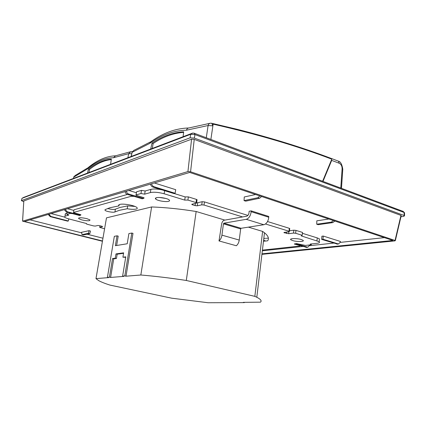 <?xml version="1.0" encoding="UTF-8"?>
<svg xmlns="http://www.w3.org/2000/svg" width="426" height="426" viewBox="0 0 426 426"><rect width="100%" height="100%" fill="white"/><g stroke="black" fill="none" stroke-linecap="round" stroke-linejoin="round"><path stroke-width="0.64" d="M131.693 153.743L128.647 153.674L113.502 157.726L115.505 155.82L130.17 151.832M131.57 151.715L132.071 152.029M110.563 164.319L111.356 159.1C103.795 159.723 96.159 163.041 88.454 169.058L89.524 169.41C96.713 163.659 103.965 160.373 111.287 159.558M87.5 173.1L88.454 169.058M88.949 172.546L89.524 169.41M115.537 155.81C106.324 156.182 97.16 160.144 88.054 167.7L86.899 169.255L73.81 177.12L73.533 178.414M87.468 168.078L75.098 175.549L73.81 177.12L73.437 178.451M213.144 124.158L212.846 124.27L212.888 125.835L213.144 124.158C257.741 134.323 297.289 145.996 331.785 159.17L322.642 181.204M131.176 156.475L132.097 152.327L149.643 143.445L151.086 141.581C163.328 132.827 175.906 128.295 188.809 127.976C187.605 128.157 186.822 128.902 186.434 130.218L208.101 125.526L206.285 137.736M152.295 148.434L153.142 143.519L152.007 143.099L150.687 149.047M183.095 136.709L183.675 131.82C172.977 132.422 162.418 136.182 152.007 143.099M183.606 132.369C173.164 133.141 163.009 136.858 153.142 143.519M212.872 125.835L211.781 123.311L210.609 123.194C209.347 123.316 208.511 124.094 208.101 125.526L212.888 125.835L210.875 139.451M331.22 158.957L330.395 158.11M251.164 210.87L251.063 212.388C250.339 216.206 248.731 218.517 246.239 219.315L223.884 223.176L223.437 223.831L221.93 235.147C221.52 237.697 220.546 239.63 219.007 240.94L221.611 224.145C222.031 221.978 222.92 220.663 224.278 220.21L246.627 216.222C247.873 215.817 248.672 214.661 249.034 212.76L249.119 211.253L251.164 210.87L268.769 216.451L268.678 217.942C267.986 221.701 266.372 223.959 263.843 224.72L241.111 228.283L240.663 228.927L239.247 240.067C238.853 242.575 237.878 244.471 236.329 245.749L219.007 240.94M156.417 197.707C155.293 198.026 155.085 198.5 155.788 199.128C157.482 200.731 165.629 202.153 168.478 201.344C169.665 201.029 169.889 200.55 169.165 199.9C167.477 198.298 159.18 196.865 156.417 197.707M159.596 197.483L165.852 198.457M301.299 239.54C296.917 238.123 288.748 238.363 290.91 239.811L292.662 240.578C296.997 241.968 305.138 241.76 302.998 240.291L301.299 239.54M81.819 219.907C87.351 221.067 90.067 221.073 89.971 219.922L86.845 218.639C81.281 217.468 78.544 217.452 78.645 218.602L81.819 219.907M107.613 208.506C111.079 209.438 113.673 209.661 115.398 209.177L119.786 207.505L127.704 205.891L127.225 208.761L119.307 210.332L114.924 211.962C113.604 212.776 106.202 211.546 105.025 210.311L105.052 209.651L109.86 207.755L118.976 205.88C118.396 205.263 118.625 204.794 119.658 204.469C122.906 203.303 134.765 205.396 136.831 207.489C137.587 208.186 137.374 208.708 136.182 209.054C134.153 209.517 131.165 209.416 127.225 208.761M119.184 204.65L118.976 205.88M125.702 257.299L122.917 257.213L125.782 256.841L122.619 276.107L123.838 276.378L110.606 277.443L109.413 277.182L107.405 277.347L108.598 277.608L95.983 278.625L98.731 280.649C101.287 282.049 105.02 283.524 109.935 285.085L171.699 298.184L208.064 302.737L244.402 302.614L243.262 302.359L260.44 302.172C261.99 300.937 260.776 299.297 256.809 297.263L254.839 296.352L262.613 231.414L248.369 227.143M224.88 220.104L196.157 211.498C180.491 208.985 165.639 207.473 151.608 206.956L106.479 217.851L95.983 278.625M254.839 296.352L186.3 280.468L196.157 211.498M123.561 253.305L117.161 254.2L115.978 253.912L123.641 252.831L122.917 257.213M116.447 258.491L113.731 258.838L112.549 258.561L115.26 258.209L116.447 258.491L117.161 254.2M110.606 277.443L113.731 258.838M263.465 241.329L267.661 240.802C269.301 238.512 268.247 235.839 264.482 232.772L262.613 231.414M186.3 280.468C170.251 278.008 155.101 276.186 140.846 275.004L151.608 206.956M116.628 245.488L118.199 236.126L117.028 235.823L115.371 245.69L127.225 243.763L128.892 233.597L131.794 233.049L132.992 233.368L126.016 276.202L124.791 275.931L131.794 233.049M140.846 275.004L126.016 276.202M122.619 276.107L124.791 275.931M244.402 302.614L244.433 302.348M117.028 235.823L114.338 236.329L107.405 277.347M115.26 258.209L115.978 253.912M112.549 258.561L109.413 277.182M333.404 220.556L331.359 222.122L316.731 224.22L316.816 220.817L328.824 219.023M82.122 234.63L81.499 232.314L89.034 230.679L90.45 231.041L89.854 233.624L88.517 233.283L82.122 234.63L83.437 234.96L81.962 234.635M154.308 182.956L175.725 189.687L175.091 193.276L154.031 186.732C152.774 186.284 151.97 185.289 151.629 183.75M30.033 219.843L81.457 232.793M87.064 234.204L102.964 238.209M262.336 250.802L302.833 246.43M309.569 245.706L333.643 243.108M340.257 242.394L384.396 237.628M64.512 217.079L51.131 213.58M323.27 236.063L321.886 236.233L321.651 239.385L322.956 239.236L323.27 236.063L340.486 241.478L340.305 242.218L338.478 243.997L322.956 239.236M259.876 195.939L257.895 197.707L244.055 200.614L244.263 196.977L255.621 194.512M65.05 214.587L65.487 213.612L65.008 216.184L68.724 215.157L66.802 214.353L70.141 213.41L70.215 213.032M67.02 213.176L65.487 213.612M73.879 210.444L67.494 208.724M73.506 212.473L74.044 209.789L73.474 212.638L80.226 214.555L80.972 214.864L80.498 215.146M127.427 194.416L74.044 209.789M136.384 192.733L128.918 190.491M136.022 194.932L136.608 191.775L135.974 195.225L143.402 197.552L144.11 197.872L143.514 198.308M141.496 190.363L145.16 190.992L144.648 194.16L140.979 193.537L141.496 190.363L136.608 191.775M145.16 190.992L150.889 189.362C153.557 188.745 157.221 188.899 161.885 189.831M191.881 204.24L191.838 204.533L192.025 204.198L196.439 203.202L196.626 202.851L196.024 202.579L196.477 199.416L188.377 196.892L185.182 196.918L174.202 193.51M196.477 199.416L197.036 200.002M196.647 202.723L197.765 202.707L197.323 205.817L201.759 204.837L202.201 201.7L197.765 202.707M202.201 201.7L204.459 201.897L204.017 205.039L201.759 204.837M283.988 232.442L289.105 231.712L289.419 231.414L289.004 231.227L289.329 228.32L267.539 221.536M247.884 215.418L204.459 201.897M289.329 228.32L289.717 228.73M311.353 243.938L311.268 244.785L310.219 244.066L317.035 243.31C319.346 243.017 320.054 242.479 319.154 241.691L301.235 235.887L302.199 235.29L295.649 233.272L293.53 233.07L293.844 230.184L289.488 230.785M293.844 230.184L295.963 230.381L295.649 233.272M302.199 235.29L302.508 232.42L295.963 230.381M302.412 233.299L317.242 237.9L319.436 238.885L319.319 240.062M65.189 209.406L67.228 211.738L80.477 215.268L79.55 215.519L66.328 211.994L64.278 209.677M80.477 215.268L80.589 214.667M128.652 194.043L143.493 198.452L142.199 198.798L127.39 194.405L128.652 194.043C127.443 193.628 126.671 192.701 126.341 191.258M125.068 191.636C125.409 193.069 126.181 193.995 127.39 194.405M143.493 198.452L143.626 197.627M309.766 244.95L307.828 247.229L296.672 243.976L296.72 243.56M296.672 243.976L295.143 244.151L306.624 247.357M295.143 244.151L295.186 243.731M261.974 253.843L392.863 240.466L189.714 172.445L24.426 221.509L102.485 240.967M187.935 171.566L191.578 139.206L194.235 139.387L190.571 171.774L187.935 171.566L22.605 221.153L23.803 200.976L22.567 221.169M102.432 241.27L22.605 221.153M190.571 171.774L395.355 240.573L394.827 240.898L261.915 254.354M23.526 197.456L192.621 133.082L194.08 133.178L194.959 134.563L190.688 134.275L22.067 198.298L23.494 197.472M403.065 211.371L194.08 133.178M23.702 201.674L21.422 200.635L190.092 137.822L190.688 134.275L192.621 133.082M190.092 137.822L194.373 138.109L194.959 134.563L404.109 212.483L404.535 213.096M402.884 211.184L404.109 212.483L404.13 215.508L404.556 215.726L403.726 216.387L401.026 216.754M21.95 198.399L21.422 200.635M194.373 138.109L404.13 215.508M191.578 139.206L23.803 200.976M401.196 215.822L400.957 215.407L194.235 139.387M330.986 158.371L331.625 158.573L331.689 160.405L323.009 181.343M331.689 160.405L339.208 163.249C341.141 164.266 342.105 166.124 342.105 168.824L340.789 187.983M342.738 169.846L342.781 169.207L342.105 168.824M400.957 215.407L395.056 240.429M48.899 214.246L50.854 216.451L68.336 220.982L67.681 221.153L50.225 216.632L48.25 214.438M68.772 218.895L68.336 220.982M150.495 184.085C150.863 185.614 151.672 186.604 152.929 187.051L173.957 193.574L175.091 193.276M321.651 239.385L337.509 244.098M83.437 234.96L89.854 233.624M88.517 233.283L89.034 230.679M257.895 197.707L259.578 198.266L261.601 196.514M244.055 200.614L245.717 201.152L259.578 198.266M316.731 224.22L318.158 224.683L332.802 222.601L334.879 221.051M311.268 244.785L305.394 245.429L296.533 243.576L294.313 244.039L299.6 245.472M299.984 245.584L299.643 246.058L262.421 250.121M299.957 245.818L299.579 245.653M283.966 232.66L288.684 233.72L293.53 233.07M289.004 231.227L265.499 223.985M242.623 216.935L204.017 205.039M191.838 204.533L195.092 205.614L197.323 205.817M196.024 202.579L187.909 200.076L184.714 200.092L164.143 193.771C158.626 192.27 154.042 191.87 150.378 192.579L150.889 189.362M144.648 194.16L150.378 192.579M140.979 193.537L136.091 194.911M133.546 196.232L141.751 198.665M133.508 196.439L131.32 196.248L73.554 212.457M71.973 213.501L78.975 215.364M71.957 213.586L70.141 213.41M65.008 216.184L64.576 217.143C65.269 217.75 66.76 218.357 69.044 218.964L86.558 223.538L86.611 224.103L93.534 225.908L95.243 226.078L97.98 225.46L102.006 226.233L102.57 226.659L99.711 227.425L104.588 228.789M188.377 196.892L187.909 200.076M185.182 196.918L184.714 200.092M67.196 212.228L66.802 214.353M127.704 205.891L134.93 206.429M265.025 240.259L263.572 240.44M266.319 238.336L267.975 238.118M127.917 157.716L128.647 153.674L130.819 151.693L132.166 151.821M113.502 157.726C104.727 157.961 95.861 161.805 86.899 169.255M131.325 156.417L132.097 152.327L133.657 150.479L150.41 141.943M149.643 143.445C161.71 134.818 173.973 130.409 186.434 130.218M236.355 129.099L237.309 129.882M330.922 158.312C302.732 147.636 271.335 137.928 236.739 129.195L211.504 123.242M251.122 211.669L268.737 217.233M221.93 235.147L239.247 240.067M337.802 160.927L338.478 161.188L339.208 163.249M50.854 216.451L50.225 216.632M67.228 211.738L66.328 211.994M152.929 187.051L154.031 186.732M338.047 243.922L336.732 244.061M307.402 247.165L305.863 247.33M331.359 222.122L332.802 222.601M144.036 197.818L143.977 198.181M294.744 243.778L294.701 244.204M316.96 240.717L317.242 237.9M288.903 231.739L288.684 233.72M286.751 232.032L286.586 233.517M284.44 232.351L284.382 232.846M195.401 203.436L195.092 205.614M192.552 204.081L192.445 204.805M164.622 190.678L164.143 193.771M131.32 196.248L131.426 195.603M100.078 225.727L99.806 227.271M115.398 209.177L114.924 211.962M246.239 219.315L263.843 224.72M223.884 223.176L241.111 228.283M223.437 223.831L240.663 228.927M74.002 176.492L73.709 177.163M132.353 151.518L131.938 152.401M188.787 127.981L209.986 123.3M155.985 197.85L155.788 199.128M291.006 238.975L290.91 239.811M256.809 297.263L264.482 232.772M404.301 212.558L402.937 211.205M404.535 212.68L404.556 215.726M21.987 198.484L21.391 200.646M331.625 158.573L338.478 161.188C340.528 161.576 341.961 164.244 342.781 169.207L341.482 188.244M395.355 240.573L401.239 215.556M338.478 243.997L337.158 244.135M306.283 247.394L307.828 247.229M319.436 238.885L319.154 241.691M289.419 231.414L289.744 228.506M196.626 202.851L197.078 199.693M99.737 227.292L100.009 225.711M105.147 209.597L105.025 210.311M78.762 217.952L78.645 218.602M265.6 238.294L263.8 238.533"/></g></svg>
